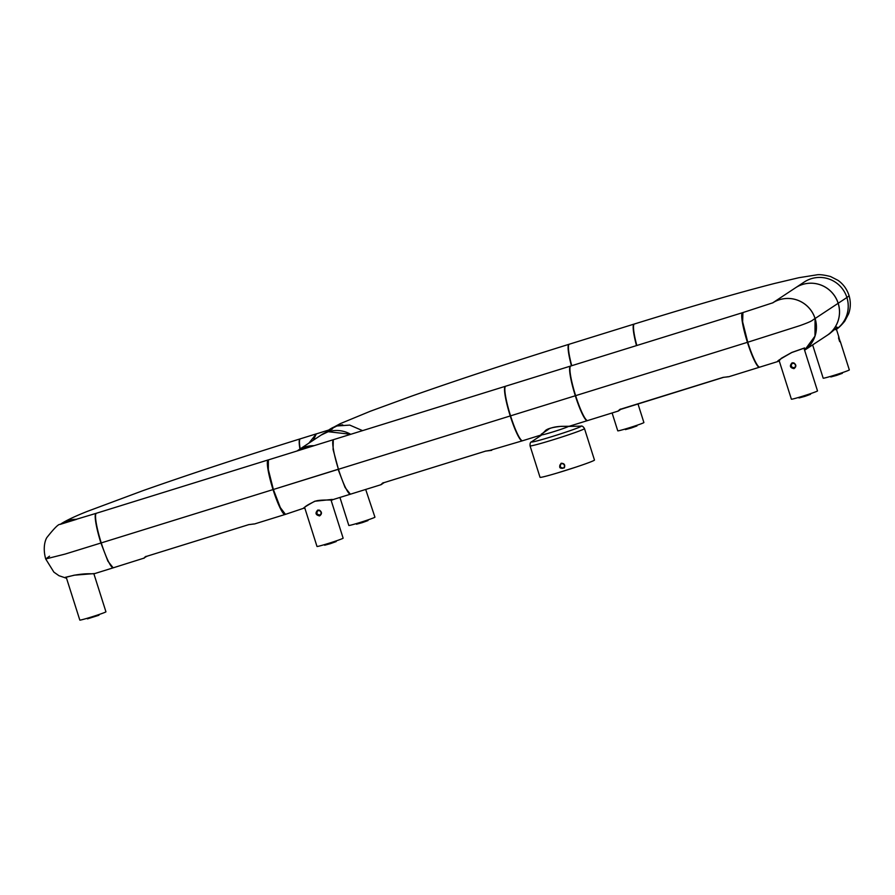 <?xml version="1.0" encoding="UTF-8"?>
<svg xmlns="http://www.w3.org/2000/svg" width="895" height="895" viewBox="0 0 895 895"><rect width="100%" height="100%" fill="white"/><g stroke="black" fill="none" stroke-linecap="round" stroke-linejoin="round"><path stroke-width="1.34" d="M98.797 614.596L98.942 615.245L87.453 618.859L87.262 618.255M571.737 365.697A28.55 4.173 -107.2 0 1 569.287 344.206L634.04 324.102A28.55 4.173 -107.2 0 1 634.208 324.079M636.49 345.593A28.55 4.173 -107.2 0 1 634.04 324.102M304.904 507.219L304.501 508.024C301.895 508.796 305.296 506.536 314.693 501.256L332.246 499.421M309.01 447.254L333.276 439.725L333.074 449.458L338.411 469.193L273.367 489.487L338.12 469.383L345.067 487.473L350.359 494.197M297.073 450.979L302.913 448.406L300.731 449.849L268.366 459.896L268.332 469.551L273.367 489.487L280.314 507.577L285.46 514.368L304.77 507.879M93.852 573.684L105.934 611.788A13.705 0.571 162.4 0 1 93.046 616.487A13.705 0.571 162.4 0 1 79.812 620.078L69.396 587.254M350.773 434.288L328.208 431.714L321.104 435.082A28.55 28.226 56.6 0 1 350.717 434.31M313.932 445.732A28.55 28.226 56.6 0 0 297.968 450.353A28.55 28.226 56.6 0 1 298.013 450.319A28.55 28.226 56.6 0 1 314.022 445.699M759.665 367.129A28.55 4.173 -107.2 0 1 759.508 367.207A28.55 4.173 -107.2 0 1 747.426 342.326L575.63 395.657A28.55 4.173 -107.2 0 1 570.786 365.999L742.581 312.668A28.55 4.173 -107.2 0 1 742.749 312.635M618.378 411.018L587.713 420.538A28.55 4.173 -107.2 0 1 575.63 395.657L747.426 342.326A28.55 4.173 -107.2 0 1 742.581 312.668M113.162 567.822L107.903 561.165L100.922 543.008L65.134 554.072L45.701 558.961L65.122 554.072L100.922 543.008A28.55 4.173 72.8 0 1 96.078 513.35L71.007 520.89M76.511 519.357L60.11 524.403C58.634 523.843 54.192 528.274 46.786 537.66C45.578 539.562 42.423 547.158 45.701 558.961L53.879 572.129L58.992 575.72L64.686 577.622A0.682 0.682 27.5 0 0 65.301 577.454M779.176 360.719L781.335 358.291L791.773 352.451L804.594 347.942L804.515 349.945M778.404 360.607L778.37 361.065C775.987 361.748 780.474 358.906 791.818 352.518L804.225 348.144A0.682 0.649 -98.3 0 0 804.594 347.942M804.157 348.826L804.493 348.11M804.594 350.214L814.976 336.14L815.065 318.542C811.631 320.399 814.159 320.555 799.727 325.69L747.75 342.226L799.727 325.69C814.159 320.555 811.631 320.399 815.065 318.542A28.55 28.226 56.6 0 0 772.609 302.924A28.55 28.226 56.6 0 1 815.099 318.519L815.099 318.519A28.55 28.226 56.6 0 1 804.594 350.214L809.427 347.014A2.282 2.26 56.6 0 1 809.348 347.07M777.99 361.479L759.833 367.107A28.55 4.173 -107.2 0 1 747.75 342.226L742.637 321.853L742.906 312.568L773.045 302.734M268.366 459.896A28.55 4.173 -107.2 0 0 268.198 459.918A28.55 4.173 -107.2 0 0 273.042 489.587L101.247 542.907L273.042 489.587A28.55 4.173 72.8 0 0 285.125 514.468L254.482 523.978M144.845 557.238A2.282 2.249 107.2 0 1 143.547 558.267L113.329 567.788A28.55 4.173 72.8 0 1 101.247 542.907A28.55 4.173 -107.2 0 1 96.403 513.249L268.198 459.918M143.547 558.267L146.914 556.242L248.911 524.582M146.914 556.242L248.743 524.638L254.057 523.967A2.282 2.249 105.9 0 1 252.994 524.034M248.743 524.638L254.057 523.967M522.479 440.765A28.55 4.173 -107.2 0 1 522.322 440.832A28.55 4.173 -107.2 0 1 510.239 415.951L338.444 469.282A28.55 4.173 -107.2 0 1 333.589 439.624L505.384 386.293A28.55 4.173 -107.2 0 1 505.552 386.271M383.149 482.696L381.169 484.654L350.527 494.163A28.55 4.173 -107.2 0 1 338.444 469.282L510.239 415.951A28.55 4.173 -107.2 0 1 505.384 386.293M842.184 372.712L842.374 373.304L836.68 375.374L830.828 376.963L830.638 376.37M311.415 446.504L300.731 449.849M309.446 447.12L302.913 448.406M840.472 342.483L838.615 336.654L840.472 342.483M840.293 341.454L849.321 369.903A13.705 0.571 162.4 0 1 849.21 370.027A13.705 0.571 162.4 0 1 835.471 374.893A13.705 0.571 162.4 0 1 823.187 378.193L812.626 344.899M839.622 341.51L838.525 337.974M795.431 287.843A28.55 28.226 56.6 0 1 838.145 303.304L815.099 318.519L838.19 303.271A28.55 28.226 -123.4 0 0 795.476 287.821A28.55 28.226 -123.4 0 0 795.454 287.832L772.598 302.924M571.413 365.798A28.55 4.173 -107.2 0 1 568.963 344.306A28.55 4.173 -107.2 0 1 569.13 344.273M342.707 424.834A28.55 28.226 -123.4 0 0 328.61 430.126M636.759 425.349L636.949 425.942L631.255 428.011L625.404 429.6L625.213 429.007M637.978 403.902L643.897 422.541A13.705 0.571 162.4 0 1 629.096 427.832A13.705 0.571 162.4 0 1 617.763 430.831L612.102 412.964M804.191 282.07A28.55 28.226 56.6 0 1 846.916 297.509L846.871 297.532A245.107 10.259 -17.6 0 0 848.963 295.294A245.107 10.259 162.4 0 1 846.916 297.509A28.55 28.226 -123.4 0 0 804.157 282.082L795.476 287.821M636.815 345.492A28.55 4.173 -107.2 0 1 634.354 324.001M810.367 393.71L810.557 394.303L804.862 396.373L799.022 397.962L798.832 397.369M759.508 367.207L728.866 376.717L723.126 377.377L728.877 376.717M620.336 409.071L618.356 411.018L621.298 408.981L723.126 377.377M727.378 376.773A2.282 2.249 -74.1 0 0 728.44 376.705M617.93 411.006A2.282 2.249 -72.8 0 0 619.228 409.977M74.576 575.172L94.915 573.527C91.458 574.299 88.202 572.822 74.565 575.172L65.447 577.275M64.686 577.622L74.453 575.127M66.476 578.058L65.122 577.879L66.476 578.058M49.538 556.187L45.701 558.961M522.322 440.832L489.979 450.353A2.282 2.249 -74.1 0 0 490.001 450.364L486.052 451.058L491.679 450.342M381.158 484.654L384.112 482.618L485.94 451.002M490.191 450.398A2.282 2.249 -74.1 0 0 491.254 450.342M486.108 450.957L384.112 482.618M380.744 484.642A2.282 2.249 -72.8 0 0 382.042 483.613M384.291 482.562L382.031 483.468M568.224 426.423L568.236 426.467A13.705 0.571 162.4 0 1 568.124 426.591A13.705 0.571 162.4 0 1 554.397 431.457A13.705 0.571 162.4 0 1 542.113 434.746L541.844 433.918M530.064 445.867A28.55 1.197 162.4 0 0 555.65 438.997A28.55 1.197 162.4 0 0 584.256 428.862A28.55 1.197 162.4 0 0 584.491 428.604L594.47 460.041A28.55 1.197 162.4 0 1 594.235 460.298A28.55 1.197 162.4 0 1 565.618 470.446A28.55 1.197 162.4 0 1 540.032 477.315L530.064 445.867C529.907 443.361 530.422 441.996 531.608 441.772A26.1 1.096 162.4 0 0 553.032 436.268A26.1 1.096 162.4 0 0 580.944 426.445A26.1 1.096 162.4 0 0 580.866 426.143L568.258 426.423M564.331 467.85C559.532 469.058 558.458 467.526 561.12 463.263C564.286 463.297 565.36 464.829 564.331 467.85M561.02 463.946C559.588 466.44 560.315 467.794 563.19 468.007M562.832 468.242A2.338 2.316 -123.4 0 0 564.219 465.02A2.338 2.316 -123.4 0 0 560.829 464.057A2.338 2.316 -123.4 0 0 562.832 468.242M793.966 368.65C796.494 366.726 796.449 364.813 793.843 362.9L792.12 362.822C789.356 365.809 789.972 367.744 793.966 368.65M803.956 348.189L817.504 390.902A13.705 0.571 162.4 0 1 802.703 396.194A13.705 0.571 162.4 0 1 791.381 399.192L779.053 360.338M792.03 363.616C790.609 366.1 791.325 367.453 794.189 367.677L794.592 367.509M793.843 367.912A2.338 2.316 -123.4 0 0 795.23 364.69A2.338 2.316 -123.4 0 0 791.851 363.728A2.338 2.316 -123.4 0 0 793.843 367.912M541.956 434.254L545.01 431.066C546.621 428.873 552.014 427.307 561.165 426.333L569.231 426.266C570.529 427.172 558.849 424.801 549.485 428.627L541.218 434.243M540.815 435.093L522.646 440.732A28.55 4.173 -107.2 0 1 510.553 415.851L575.306 395.758A28.55 4.173 -107.2 0 1 570.462 366.1A28.55 4.173 -107.2 0 1 570.63 366.066M587.545 420.56A28.55 4.173 -107.2 0 1 587.388 420.639A28.55 4.173 -107.2 0 1 575.306 395.758L510.553 415.851A28.55 4.173 -107.2 0 1 505.709 386.192L570.462 366.1M846.871 297.543L838.19 303.271A28.55 28.226 56.6 0 1 826.946 335.48A28.55 28.226 56.6 0 1 826.924 335.491A28.55 28.226 56.6 0 0 838.145 303.304L846.871 297.543A28.55 28.226 56.6 0 1 836.411 329.203A28.55 28.226 -123.4 0 0 846.916 297.509L846.871 297.532M829.587 333.723C836.892 327.492 839.152 325.825 836.344 328.722M299.948 449.044A28.55 4.173 -107.2 0 1 300.071 438.897A28.55 4.173 -107.2 0 1 300.217 438.874M76.601 519.324A28.55 28.226 -123.4 0 0 60.804 523.967M558.446 472.649L576.738 466.854M319.593 515.912C322.111 513.987 322.066 512.074 319.459 510.15L317.747 510.083C314.984 513.07 315.599 515.005 319.593 515.912M331.038 500.059L343.132 538.163A13.705 0.571 162.4 0 1 328.331 543.455A13.705 0.571 162.4 0 1 316.998 546.453L304.658 507.543M317.647 510.877C316.226 513.361 316.953 514.714 319.806 514.938L320.22 514.77M319.459 515.162A2.338 2.316 -123.4 0 0 320.846 511.951A2.338 2.316 -123.4 0 0 317.468 510.989A2.338 2.316 -123.4 0 0 319.459 515.162M335.994 540.972L336.184 541.564L330.49 543.634L324.639 545.223L324.449 544.63M809.427 347.014L822.684 338.288M365.675 489.431L374.938 517.165A13.705 0.571 162.4 0 1 374.826 517.288A13.705 0.571 162.4 0 1 361.088 522.154A13.705 0.571 162.4 0 1 348.815 525.454L339.932 497.452M367.8 519.961L367.99 520.566L362.296 522.635L356.456 524.224L356.266 523.631M308.887 443.137L316.304 433.896L332.56 428.839L322.726 434.008L298.013 450.319M326.048 432.028L332.56 428.839M313.306 440.217L316.304 433.896M362.553 430.629L349.744 425.091L336.889 425.986L328.163 430.417M300.194 448.876A28.55 4.173 -107.2 0 1 300.34 438.818L316.416 433.829M350.202 494.264L332.023 499.902C334.607 500.417 320.455 499.276 314.939 501.278C307.656 504.758 304.009 507.107 303.998 508.315L304.031 507.868M66.196 577.174L69.508 587.612M779.187 360.752L778.024 361.457M144.833 557.093L147.026 556.298M143.972 558.279L145.952 556.332M297.968 450.353L296.972 451.013M836.12 328.308L839.018 337.437M329.729 429.343L340.279 423.648L370.329 411.241L411.89 396.037C458.419 379.648 510.776 362.408 568.963 344.306M634.365 324.001C691.902 306.179 738.554 292.676 774.32 283.514L798.877 277.707L816.385 274.922C819.126 274.295 823.847 274.832 830.538 276.533L838.011 280.348C843.191 284.006 846.838 288.984 848.963 295.294C850.865 301.66 850.753 307.824 848.639 313.787L844.735 321.204C841.054 325.69 838.033 328.521 835.684 329.707M723.238 377.433L619.217 409.832M113.005 567.889L94.915 573.527M542.101 434.713L531.608 441.772M584.491 428.604C583.171 426.456 581.963 425.64 580.866 426.143M587.388 420.639L569.231 426.266M836.322 326.988L837.183 327.335L835.729 328.689M826.946 335.48L829.643 333.69M60.838 523.944C66.342 520.387 75.225 516.169 87.509 511.313L142.999 490.639C189.527 474.249 241.885 457.009 300.071 438.897M822.561 338.366L826.902 335.502M809.36 347.059L808.096 347.92"/></g></svg>
